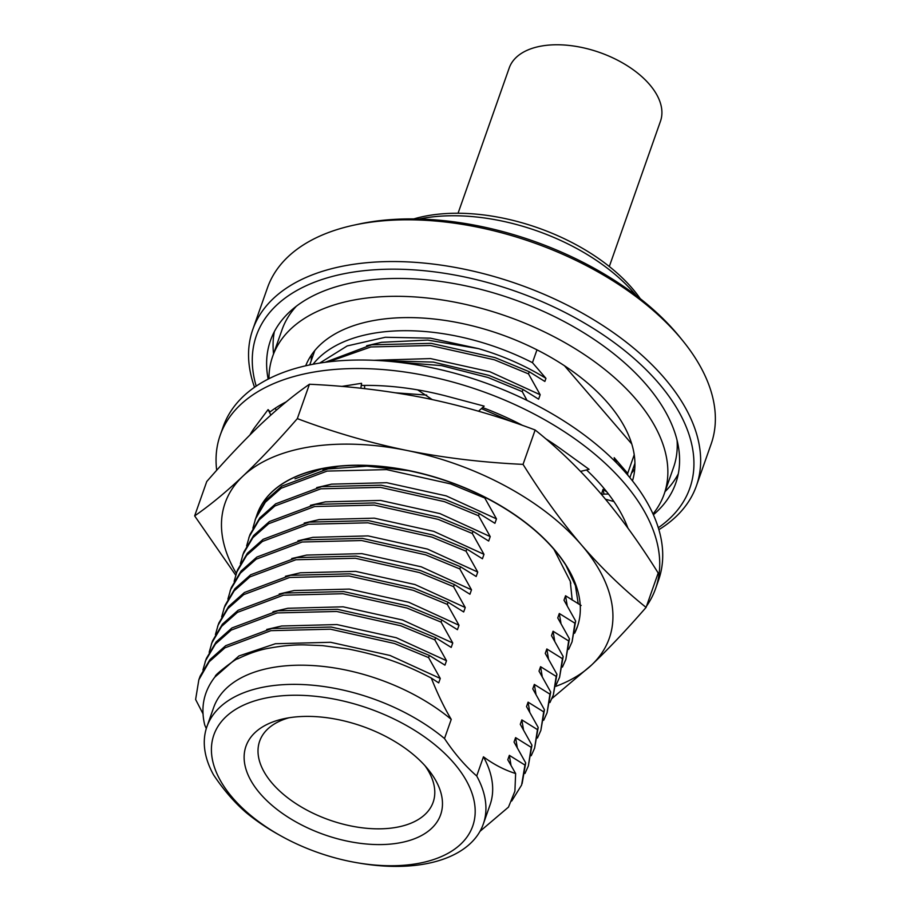 <?xml version="1.0" encoding="UTF-8"?>
<svg xmlns="http://www.w3.org/2000/svg" width="910" height="910" viewBox="0 0 910 910"><rect width="100%" height="100%" fill="white"/><g stroke="black" fill="none" stroke-linecap="round" stroke-linejoin="round"><path stroke-width="1.36" d="M270.827 415.074L268.086 409.614L256.063 425.675A203.647 113.352 -160.6 0 0 255.164 426.847A203.647 113.352 -160.6 0 0 249.988 434.889M276.321 410.205L275.207 408.249M286.206 401.867A203.647 113.352 -160.6 0 0 270.179 411.843L268.086 409.614M360.861 388.251L361.543 383.303L341.682 386.42M364.626 388.661L364.603 385.408M478.535 411.218L484.154 406.122L450.655 397.215A203.647 113.352 -160.6 0 0 448.198 396.555A203.647 113.352 -160.6 0 0 361.543 385.453L361.543 383.303M432.125 399.524L417.701 389.889M580.546 471.391L589.1 469.344L563.028 450.518A203.647 113.352 -160.6 0 0 561.117 449.13A203.647 113.352 -160.6 0 0 545.431 438.552M608.471 493.993L601.294 494.232M586.518 469.958A203.647 113.352 -160.6 0 1 626.979 525.684A203.647 113.352 -160.6 0 1 627.593 527.265L627.991 528.221M605.514 499.249L613.909 501.524M639.81 614.523A230.799 128.469 -160.6 0 0 641.778 612.293M646.521 606.174A230.799 128.469 -160.6 0 0 655.587 588.577A230.799 128.469 -160.6 0 0 480.56 390.743A230.799 128.469 -160.6 0 0 220.186 435.253A230.799 128.469 -160.6 0 0 216.694 470.311M655.587 588.577L658.578 580.068A230.799 128.469 -160.6 0 0 483.551 382.234A230.799 128.469 -160.6 0 0 223.189 426.733L220.186 435.253M522.727 425.493A203.647 113.352 -160.6 0 0 482.573 407.555M305.703 365.786A173.253 96.437 19.4 0 1 500.443 334.266A173.253 96.437 19.4 0 1 632.461 480.855M268.962 378.697A207.514 115.502 19.4 0 1 272.681 356.299A207.514 115.502 19.4 0 1 506.779 316.282A207.514 115.502 19.4 0 1 664.141 494.153A207.514 115.502 19.4 0 1 653.016 513.945M272.681 356.299L282.066 329.659A207.514 115.502 19.4 0 1 296.341 306.226M677.086 440.315A207.514 115.502 19.4 0 1 673.525 467.512L664.141 494.153M311.277 360.519A173.253 96.437 19.4 0 1 311.447 354.98M634.759 468.832A173.253 96.437 19.4 0 1 631.426 473.257M288.868 717.808A91.967 51.188 -160.6 0 0 260.032 740.148A91.967 51.188 -160.6 0 0 272.249 783.339A91.967 51.188 -160.6 0 0 364.091 828.032A91.967 51.188 -160.6 0 0 433.478 801.232A91.967 51.188 -160.6 0 0 425.015 765.754M260.112 793.554A103.183 57.432 19.4 0 1 283.829 718.752A103.183 57.432 19.4 0 1 428.337 769.644A103.183 57.432 19.4 0 1 395.827 843.468A103.183 57.432 19.4 0 1 260.112 793.554M280.61 835.733A137.228 76.383 19.4 0 1 239.262 707.297A137.228 76.383 19.4 0 1 440.508 749.533A137.228 76.383 19.4 0 1 415.108 863.954A137.228 76.383 19.4 0 1 357.55 862.828A137.228 76.383 19.4 0 1 280.61 835.733L278.164 834.368A146.521 81.547 19.4 0 1 245.711 812.22C234.132 802.142 223.394 789.664 213.509 774.797A146.521 81.547 19.4 0 1 206.9 726.715A146.521 81.547 19.4 0 1 303.906 684.604A146.521 81.547 19.4 0 1 444.501 738.545C454.386 753.412 465.124 765.89 476.703 775.98L483.449 756.813C493.777 764.48 504.504 770.042 515.629 773.523L514.912 791.143L508.485 807.113L479.991 831.331M206.297 728.557L204.761 725.077C200.348 707.047 203.931 690.77 215.499 676.244C213.111 676.062 237.885 657.031 237.612 658.92C248.771 653.471 259.202 649.899 268.894 648.227C282.248 645.782 294.135 644.667 304.554 644.894L322.493 645.622L348.666 649.092C379.572 655.359 401.39 662.514 431.272 678.041L438.711 682.887L440.269 678.451L428.599 657.589L429.349 655.439L444.956 665.153L446.514 660.717L434.843 639.855L435.594 637.705L451.201 647.419L452.759 642.995L441.088 622.121L441.839 619.972L457.446 629.686L459.004 625.261L447.333 604.399L448.084 602.238L463.69 611.964L465.249 607.527L453.578 586.666L454.329 584.516L469.935 594.23L471.494 589.794L459.823 568.932L460.574 566.782L476.18 576.496L477.739 572.06L466.057 551.198L466.819 549.048L482.425 558.763L483.983 554.338L472.301 533.465L473.063 531.315L488.67 541.04L490.228 536.604L478.546 515.742L479.308 513.581L494.915 523.307L496.473 518.871L484.791 498.009L485.087 497.167M428.599 657.589L394.462 643.495L330.432 629.197L270.918 630.664L224.929 647.84L209.152 661.809L198.846 679.77L195.616 699.483L203.123 714.02M631.756 443.955L564.518 365.797M627.684 475.031A169.704 94.458 -160.6 0 0 627.684 473.359L634.224 454.772M536.968 349.849L532.452 362.658A169.704 94.458 -160.6 0 0 313.074 364.239M325.154 362.282L371.587 344.81L431.101 343.343L495.131 357.641L529.256 371.735L544.862 381.449L545.954 378.355L532.452 362.658M529.256 371.735L528.505 373.885L540.176 394.747L538.618 399.183L523.023 389.469L522.26 391.618L527.004 400.389M431.272 678.041C437.71 694.171 444.376 707.957 451.246 719.378L444.501 738.545M581.149 605.491L565.554 595.766L563.995 600.202L575.666 621.064L574.904 623.213L559.309 613.499L557.75 617.935L569.421 638.797L568.659 640.947L553.064 631.233L551.505 635.669L563.176 656.531L562.414 658.681L546.819 648.966L545.261 653.391L556.931 674.264L556.181 676.414L540.574 666.689L539.016 671.125L550.687 691.987L549.936 694.148L534.329 684.422L532.771 688.859L544.442 709.72L543.691 711.87L528.084 702.156L526.526 706.592L538.197 727.454L537.446 729.604L521.839 719.89L520.281 724.314L531.952 745.188L531.201 747.337L515.595 737.623L514.036 742.048L525.707 762.91L524.956 765.071L509.35 755.345L507.791 759.782L515.629 773.523M570.433 581.911L570.798 583.412M606.856 491.935L603.011 489.387L601.567 494.016M627.684 473.359L614.182 457.662L616.684 463.031M658.294 527.732A229.752 127.878 -160.6 0 0 515.583 291.291A229.752 127.878 -160.6 0 0 256.199 386.124M254.527 387.273A235.189 130.903 19.4 0 1 252.775 329.534A235.189 130.903 19.4 0 1 518.086 284.182A235.189 130.903 19.4 0 1 696.434 485.769A235.189 130.903 19.4 0 1 658.885 529.665M353.751 225.179L358.381 224.179A229.752 127.878 19.4 0 1 370.586 221.904A229.752 127.878 19.4 0 1 680.145 337.485L683.126 341.17A235.189 130.903 -160.6 0 0 366.252 222.859A235.189 130.903 -160.6 0 0 353.751 225.179A235.189 130.903 -160.6 0 0 267.472 287.787L252.775 329.534M696.434 485.769L711.142 444.023A235.189 130.903 -160.6 0 0 683.126 341.17M273.546 353.842A214.828 119.574 19.4 0 1 274.365 331.615M678.291 473.86A214.828 119.574 19.4 0 1 665.005 491.696M268.154 379.106A214.828 119.574 19.4 0 1 270.475 340.545A214.828 119.574 19.4 0 1 512.819 299.117A214.828 119.574 19.4 0 1 675.732 483.267A214.828 119.574 19.4 0 1 653.38 514.764M419.044 219.026A156.77 87.258 19.4 0 1 636.101 295.454M413.777 218.923A151.708 84.437 19.4 0 1 640.265 298.685M614.182 457.662L614.568 459.413M319.706 363.079L347.222 345.925L385.328 337.269L430.385 338.156L478.455 348.621C502.82 355.73 525.32 365.638 545.954 378.355M366.639 345.754L381.552 342.296L427.757 340.101L478.455 348.621M328.442 361.873L370.825 346.96L430.339 345.493L494.369 359.791L528.505 373.885M373.805 360.303L430.532 358.586L489.944 371.769L540.176 394.747M395.099 361.907L441.452 365.604L488.124 377.525L522.26 391.618M395.827 392.836L426.722 395.099M481.401 408.613L512.558 421.956M322.925 469.878L338.395 466.318M252.878 528.187L255.596 518.711L265.345 502.229L281.122 488.26L327.122 471.084L386.625 469.617L450.655 483.915L484.791 498.009M316.68 487.612L331.604 484.143L386.818 482.709L446.23 495.893L496.473 518.871M246.633 545.92L249.351 536.445L259.1 519.963L274.877 505.994L320.877 488.818L380.38 487.35L444.41 501.649L478.546 515.742M310.435 505.334L325.359 501.876L380.573 500.432L439.985 513.615L490.228 536.604M240.388 563.654L243.106 554.179L252.866 537.696L268.632 523.728L314.632 506.54L374.147 505.073L438.176 519.383L472.301 533.465M304.19 523.068L319.114 519.61L374.328 518.165L433.74 531.349L483.983 554.338M234.143 581.376L236.862 571.912L246.621 555.418L262.387 541.461L308.388 524.274L367.902 522.806L431.932 537.105L466.057 551.198M297.945 540.802L312.869 537.344L368.084 535.899L427.495 549.083L477.739 572.06M227.898 599.11L230.617 589.635L240.376 573.152L256.142 559.195L302.143 542.007L361.657 540.54L425.687 554.838L459.823 568.932M291.7 558.535L306.625 555.077L361.839 553.633L421.25 566.816L471.494 589.794M221.665 616.843L224.372 607.368L234.132 590.886L249.897 576.917L295.898 559.741L355.412 558.274L419.442 572.572L453.578 586.666M285.456 576.269L300.38 572.799L355.605 571.366L415.005 584.55L465.249 607.527M215.42 634.577L218.127 625.102L227.887 608.619L243.664 594.651L289.653 577.475L349.167 575.996L413.197 590.306L447.333 604.399M279.211 593.991L294.135 590.533L349.36 589.088L408.772 602.272L459.004 625.261M209.175 652.311L211.882 642.835L221.642 626.353L237.419 612.385L283.408 595.197L342.922 593.73L406.952 608.039L441.088 622.121M272.977 611.725L287.89 608.267L343.115 606.822L402.527 620.006L452.759 642.995M202.93 670.033L205.637 660.569L215.397 644.075L231.174 630.118L277.163 612.931L336.677 611.463L400.707 625.761L434.843 639.855M266.732 629.458L281.645 626L336.871 624.556L396.282 637.739L446.514 660.717M214.68 677.256L238.977 655.951L275.4 643.734L330.626 642.289L390.037 655.473L440.269 678.451M603.011 489.387L604.001 493.982M565.554 595.766L567.214 605.707M559.309 613.499L560.97 623.441M574.904 623.213L572.072 641.8L568.67 649.365M553.064 631.233L554.725 641.175M568.659 640.947L565.827 659.534L562.425 667.087M546.819 648.966L548.48 658.908M562.414 658.681L559.582 677.267L556.181 684.82M540.574 666.689L542.235 676.63M556.181 676.414L553.337 694.99L549.936 702.554M534.329 684.422L535.99 694.364M549.936 694.148L547.092 712.723L543.691 720.288M528.084 702.156L529.745 712.098M543.691 711.87L540.847 730.457L537.457 738.021M521.839 719.89L523.5 729.831M537.446 729.604L534.602 748.191L531.212 755.744M515.595 737.623L517.255 747.565M531.201 747.337L528.357 765.913L524.968 773.477M509.35 755.345L511.01 765.287M524.956 765.071L521.601 785.046L511.704 801.039M198.846 679.77L200.155 676.141L209.914 659.659L225.68 645.69L271.68 628.514L331.195 627.047L395.224 641.345L429.349 655.439M205.091 662.048L206.399 658.408L216.159 641.925L231.925 627.957L277.925 610.781L337.439 609.313L401.469 623.612L435.594 637.705M211.336 644.314L212.644 640.685L222.393 624.192L238.17 610.235L284.17 593.047L343.673 591.58L407.703 605.878L441.839 619.972M217.581 626.581L218.889 622.952L228.637 606.469L244.415 592.501L290.415 575.313L349.918 573.846L413.948 588.156L448.084 602.238M223.826 608.847L225.134 605.218L234.882 588.736L250.66 574.767L296.649 557.591L356.163 556.112L420.192 570.422L454.329 584.516M230.071 591.113L231.368 587.485L241.127 571.002L256.904 557.034L302.893 539.857L362.408 538.39L426.437 552.688L460.574 566.782M236.316 573.391L237.612 569.751L247.372 553.269L263.149 539.312L309.138 522.124L368.652 520.657L432.682 534.955L466.819 549.048M242.56 555.657L243.857 552.029L253.617 535.535L269.394 521.578L315.383 504.39L374.897 502.923L438.927 517.221L473.063 531.315M248.805 537.924L250.102 534.295L259.862 517.813L275.639 503.844L321.628 486.657L381.142 485.189L445.172 499.499L479.308 513.581M255.05 520.19L256.347 516.562L266.107 500.079L281.884 486.111L327.873 468.934L366.98 466.17L410.319 470.834M427.2 398.5L431.875 399.285M379.823 360.61L433.353 362.1L488.886 375.375L523.023 389.469M575.666 621.064L572.072 641.8M569.421 638.797L565.827 659.534M563.176 656.531L559.582 677.267M556.931 674.264L553.337 694.99M550.687 691.987L547.092 712.723M544.442 709.72L540.847 730.457M538.197 727.454L534.602 748.191M531.952 745.188L528.357 765.913M525.707 762.91L522.112 783.646M476.703 775.98A146.521 81.547 19.4 0 1 483.301 824.051A146.521 81.547 19.4 0 1 421.762 864.5A146.521 81.547 19.4 0 1 360.314 863.294L357.55 862.828M483.449 756.813A146.521 81.547 19.4 0 1 490.046 804.884L483.301 824.051M206.9 726.715L213.657 707.548A146.521 81.547 19.4 0 1 310.663 665.438A146.521 81.547 19.4 0 1 451.246 719.378M458.06 213.247L509.225 67.954A80.182 44.624 19.4 0 1 599.679 52.484A80.182 44.624 19.4 0 1 660.478 121.212L609.313 266.505M565.929 565.372L570.456 572.834A169.704 94.458 -160.6 0 0 404.484 469.685A169.704 94.458 -160.6 0 0 257.132 514.275L257.075 514.446A169.704 94.458 -160.6 0 1 319.33 469.276A169.704 94.458 -160.6 0 1 557 552.973A169.704 94.458 -160.6 0 1 565.929 565.372L575.416 585.562L578.237 603.785M572.208 600.122L570.263 581.262L553.928 549.287M322.504 468.627L295.022 478.831M257.075 514.446A169.704 94.458 -160.6 0 0 256.483 516.232M574.756 632.507L577.509 626.342M235.713 575.188L194.649 515.902L206.752 481.538C226.033 459.379 244.198 440.167 261.261 423.912C278.221 407.942 294.271 394.724 309.434 384.248C349.338 386.079 388.013 390.709 425.459 398.136C462.849 405.883 499.408 416.496 535.148 429.998C557.841 448.141 579.397 468.98 599.838 492.526C620.165 516.368 639.616 543.202 658.192 573.027L646.089 607.402C626.637 629.743 608.471 648.944 591.58 665.028A203.647 113.352 -160.6 0 0 581.399 544.874A203.647 113.352 -160.6 0 0 407.02 450.484C444.137 457.878 482.812 462.507 523.045 464.373C541.803 494.46 561.254 521.293 581.399 544.874C601.624 568.215 623.191 589.054 646.089 607.402M555.896 686.322A203.647 113.352 -160.6 0 0 591.58 665.028L551.938 698.527M194.649 515.902C209.971 505.312 226.021 492.094 242.822 476.248A203.647 113.352 -160.6 0 0 236.327 573.368M242.822 476.248C259.714 460.176 277.88 440.963 297.331 418.623C333.458 432.239 370.029 442.851 407.02 450.484A203.647 113.352 -160.6 0 0 242.822 476.248M309.434 384.248L297.331 418.623M535.148 429.998L523.045 464.373M574.597 633.28A169.704 94.458 -160.6 0 0 577.281 627.013A169.704 94.458 -160.6 0 0 570.456 572.834M629.879 477.648L634.93 463.292M309.73 364.91L314.792 350.555"/></g></svg>
